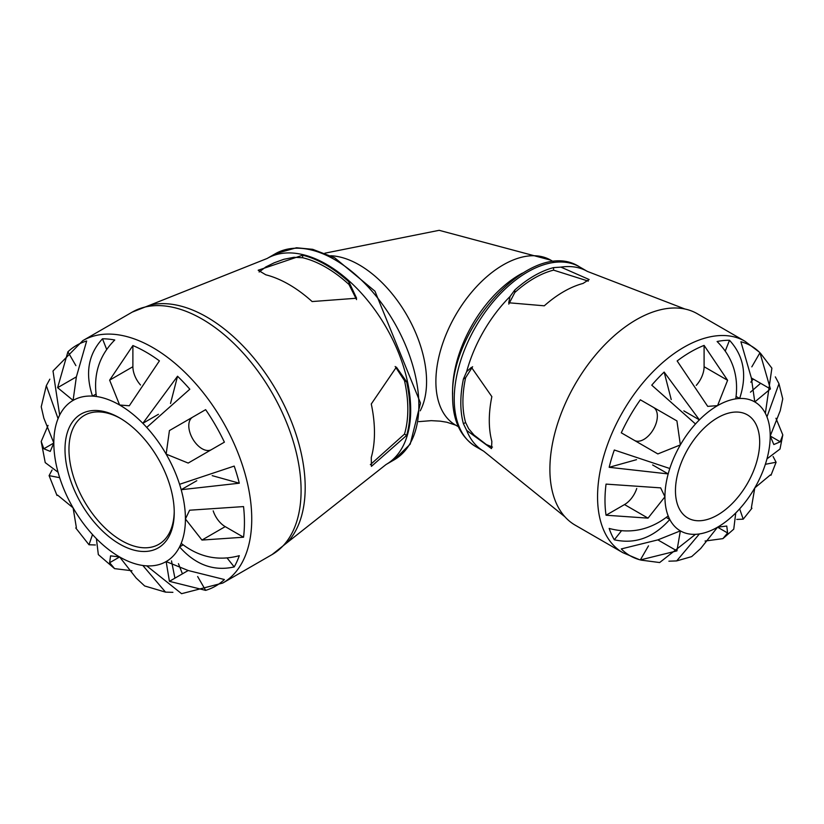 <?xml version="1.0" encoding="UTF-8"?>
<svg xmlns="http://www.w3.org/2000/svg" width="824" height="824" viewBox="0 0 824 824"><rect width="100%" height="100%" fill="white"/><g stroke="black" fill="none" stroke-linecap="round" stroke-linejoin="round"><path stroke-width="1.24" d="M259.127 272.002L265.802 266.955L274.196 262.794L283.827 259.303L293.972 257.294L302.655 257.737A115.978 66.96 60 0 1 348.974 284.476L356.555 299.596M265.802 274.804L258.17 270.231L302.655 255.203A118.955 68.68 60 0 1 348.974 281.942L356.596 298.226L312.121 301.553A120.922 69.813 -120 0 0 265.802 274.804M395.17 366.495L404.481 380.626A115.978 66.96 60 0 1 404.481 434.104L370.357 464.664M371.274 403.997L396.385 367.133L406.675 381.893A118.955 68.68 60 0 1 409.919 410.507A118.955 68.68 60 0 1 406.675 435.371L371.418 466.374L371.274 457.485A120.922 69.813 -120 0 0 374.467 432.579A120.922 69.813 -120 0 0 371.274 403.997M174.235 512.518A77.24 44.589 -120 0 0 119.624 417.923A77.24 44.589 -120 0 0 65.003 449.451A77.24 44.589 -120 0 0 119.624 544.056A77.24 44.589 -120 0 0 174.235 512.518M174.225 511.364A74.438 42.982 60 0 1 158.826 544.314A74.438 42.982 60 0 1 84.378 501.332A74.438 42.982 60 0 1 84.378 415.378A74.438 42.982 60 0 1 120.623 418.51M181.187 543.346C198.934 557.22 218.298 561.34 239.29 555.685A138.998 80.247 60 0 1 234.201 566.933C213.704 571.495 195.494 564.821 179.57 546.909A93.05 53.725 -120 0 0 181.187 543.346A93.05 53.725 -120 0 0 185.421 518.976L189.613 510.211L243.543 506.585A138.998 80.247 60 0 1 244.44 522.416A138.998 80.247 60 0 1 243.543 537.217L201.962 540.06L185.421 518.976A93.05 53.725 -120 0 0 181.187 489.714A93.05 53.725 -120 0 0 179.57 484.296L234.201 466.085A138.998 80.247 60 0 1 239.29 483.204L181.187 489.714L196.792 480.711M146.734 427.419A93.05 53.725 -120 0 0 142.84 423.309L177.541 376.238A138.998 80.247 60 0 1 189.819 389.206L146.734 427.419A93.05 53.725 -120 0 1 166.149 454.127L169.425 430.571L205.639 409.662A138.998 80.247 60 0 1 224.396 442.158L188.181 463.067L166.149 454.127A93.05 53.725 -120 0 1 179.57 484.296M96.398 396.498A93.05 53.725 -120 0 0 92.515 396.107C84.954 373.365 88.281 354.258 102.485 338.788A138.998 80.247 60 0 1 114.763 340.003C99.374 355.36 93.256 374.189 96.398 396.498A93.05 53.725 -120 0 1 119.624 405.017L109.633 380.152L132.891 345.555A138.998 80.247 60 0 1 159.413 360.871L129.306 405.769L119.624 405.017A93.05 53.725 -120 0 1 142.84 423.309L158.445 414.297M272.105 554.552L287.246 542.532A139.163 80.34 -120 0 0 305.189 487.478A139.163 80.34 -120 0 0 252.113 355.978A139.163 80.34 -120 0 0 150.143 305.055L132.159 312.152A139.946 80.793 60 0 1 240 349.644A139.946 80.793 60 0 1 301.09 490.486A139.946 80.793 60 0 1 272.105 554.552L222.758 583.042A139.946 80.793 -120 0 0 251.742 518.976A139.946 80.793 -120 0 0 190.653 378.134A139.946 80.793 -120 0 0 82.812 340.642L53.004 370.996L59.668 415.069A93.05 53.725 -120 0 0 58.061 418.633L46.319 385.663L49.831 379.184M46.319 385.663L41.231 406.809L43.837 418.139L53.828 443.003L50.254 451.408L43.837 448.771L41.2 441.52L45.227 462.614L58.061 472.255A93.05 53.725 -120 0 0 59.668 477.683L49.09 475.633L52.087 469.979M95.388 544.973L88.992 544.757L92.515 534.56A93.05 53.725 -120 0 0 96.398 538.669L98.334 554.604L114.588 568.642M172.896 592.332L165.521 592.126L142.84 565.48A93.05 53.725 -120 0 0 146.734 565.861L181.579 593.682L222.758 583.042M59.668 415.069A93.05 53.725 -120 0 1 73.099 400.402L57.618 387.682L67.908 351.807A138.998 80.247 60 0 1 86.664 340.982L76.375 376.856L73.099 400.402A93.05 53.725 -120 0 1 92.515 396.107L95.986 394.099M106.615 349.263L102.485 338.788M170.527 403.492L177.541 376.238M239.29 483.204L212.19 475.644M234.201 566.933L227.197 558.116M146.734 565.861A93.05 53.725 -120 0 0 166.149 561.566L188.181 570.507L224.396 579.529A138.998 80.247 60 0 1 205.639 590.365L169.425 581.342L166.149 561.566A93.05 53.725 -120 0 0 179.57 546.909L183.052 544.901M131.984 570.754L114.598 568.632L109.633 562.73L110.55 555.86L119.624 556.962L136.166 578.046L144.663 585.967L165.521 592.137M57.629 495.121L57 495.482L57.618 495.131L73.099 507.852L76.375 527.618L75.757 527.968L88.992 544.757M41.2 441.52L48.06 425.4M174.925 578.16L171.495 560.866M178.437 563.678L182.434 573.823M205.639 590.365L197.657 576.543M75.89 365.629L67.908 351.807M140.523 385.004A18.756 10.825 60 0 1 132.891 366.721L132.891 345.555M211.397 449.657A18.756 10.825 60 0 1 192.662 438.78A18.756 10.825 60 0 1 192.672 417.15M243.543 537.217L225.21 526.629A18.756 10.825 60 0 1 213.2 510.88M466.662 430.386L463.418 423.752A103.773 59.915 -60 0 1 463.418 379.019L466.662 371.645L471.441 367.339L491.856 396.632A105.184 60.729 120 0 0 491.856 441.365L491.516 448.617L466.662 430.386A103.773 59.915 120 0 0 483.606 451.14L564.945 516.823A122.076 70.483 120 0 0 575.183 525.156L622.851 552.677L639.445 559.681A121.118 69.927 -60 0 1 621.286 548.928L657.851 539.885L680.356 530.872L676.916 550.885L640.351 559.929A121.118 69.927 -60 0 1 639.445 559.681M510.056 296.486L514.815 289.986A103.773 59.915 -60 0 1 553.563 267.615L560.928 267.12L589.139 279.521L583.031 283.446A105.184 60.729 120 0 0 544.293 305.807L508.717 302.769L510.056 296.486A103.773 59.915 120 0 0 466.662 371.645M508.779 304.108L514.815 292.51A100.796 58.195 -60 0 1 553.563 270.138L588.305 281.118M492.474 447.092L486.345 444.548L473.975 435.01L468.66 428.717L465.601 422.485A100.796 58.195 -60 0 1 465.601 377.752L472.626 366.721M622.851 552.677A122.076 70.483 120 0 1 622.841 411.712A122.076 70.483 120 0 1 744.927 341.229L697.259 313.707A122.076 70.483 120 0 0 684.919 309.01A122.076 70.483 120 0 0 658.706 310.215A122.076 70.483 120 0 0 565.831 402.359A122.076 70.483 120 0 0 564.945 516.823M609.173 467.301A121.118 69.927 -60 0 1 614.313 450.007L669.788 468.506A74.438 42.982 120 0 0 668.182 473.924L609.173 467.301L636.54 459.668M668.182 515.917A74.438 42.982 120 0 0 669.788 519.481C653.617 537.66 635.129 544.437 614.313 539.792A121.118 69.927 -60 0 1 609.173 528.431C630.484 534.179 650.157 530.007 668.182 515.917A74.438 42.982 120 0 1 664.937 496.79L648.024 518.142L606.052 515.227A121.118 69.927 -60 0 1 606.052 484.11L660.652 487.87L664.937 496.79A74.438 42.982 120 0 1 668.182 473.924L652.629 464.952M671.23 399.589L664.154 372.077L699.391 419.859L683.848 410.888M725.336 350.849L729.498 340.281C743.928 355.978 747.317 375.384 739.643 398.476A74.438 42.982 120 0 0 735.76 398.868A74.438 42.982 120 0 0 717.57 405.624L707.713 406.376L677.153 360.964A121.118 69.927 -60 0 1 704.098 345.4L727.602 380.297L717.57 405.624A74.438 42.982 120 0 0 699.391 419.859A74.438 42.982 120 0 0 695.497 423.969L651.753 385.168A121.118 69.927 -60 0 1 664.154 372.077M775.332 376.867L778.979 383.727L766.969 416.892A74.438 42.982 120 0 0 765.362 413.329A74.438 42.982 120 0 0 754.794 401.937L751.354 377.938L740.9 341.754A121.118 69.927 -60 0 1 759.285 352.095A121.118 69.927 -60 0 1 759.955 352.754L770.409 388.949L754.794 401.937A74.438 42.982 120 0 0 739.643 398.476L736.172 396.478M735.76 398.868C738.943 376.207 732.721 357.091 717.096 341.507A121.118 69.927 -60 0 1 729.498 340.281M750.448 392.193L760.614 383.294M765.362 413.329L771.882 368.173L760.459 353.259M753.28 379.061L750.798 382.182M773.097 456.527L776.095 462.233L765.362 464.303A74.438 42.982 120 0 0 766.969 458.875L779.998 449.039L782.8 434.907L780.246 441.808L773.818 444.538L770.213 436.009L780.246 410.682L782.749 398.868L778.979 383.727M641.031 560.114L659.653 562.545L695.497 534.323A74.438 42.982 120 0 0 699.391 533.942L676.679 560.917L691.676 556.612L700.658 548.537L717.57 527.185L726.768 526.042L727.602 532.974L722.916 538.628L733.751 529.152L735.76 512.94A74.438 42.982 120 0 0 739.643 508.841L743.217 519.161L736.78 519.419M676.679 560.917L668.913 561.185M775.94 418.242L782.8 434.907M743.217 519.161L751.941 508.243L751.354 507.903L754.794 487.89L770.409 474.902L770.996 475.242L770.399 474.892M722.916 538.628L705.056 541.028M695.497 423.969A74.438 42.982 120 0 0 680.356 444.909L657.851 453.931L621.286 432.816A121.118 69.927 -60 0 1 640.351 399.805L676.916 420.92L680.356 444.909A74.438 42.982 120 0 0 669.788 468.506M695.497 534.323A74.438 42.982 120 0 1 680.356 530.872A74.438 42.982 120 0 1 669.788 519.481L666.317 517.472M614.313 539.792L621.389 530.893M648.488 545.838L640.351 559.929M636.746 488.467A19.055 11 -60 0 1 624.51 504.566L606.052 515.227M653.401 407.344A19.055 11 -60 0 1 653.422 429.325A19.055 11 -60 0 1 634.387 440.377M704.098 345.4L704.098 366.721A19.055 11 -60 0 1 696.27 385.375M759.955 352.754L751.818 366.855M759.687 442.086A59.555 34.381 120 0 0 747.347 414.833A59.555 34.381 120 0 0 687.793 449.214A59.555 34.381 120 0 0 687.803 517.977A59.555 34.381 120 0 0 733.69 502.022A59.555 34.381 120 0 0 759.687 442.086M420.219 410.826A95.224 54.981 -120 0 0 426.575 381.522A95.224 54.981 -120 0 0 330.692 255.749M418.788 421.641L431.251 420.652L440.15 421.146L446.855 422.238L455.61 425.112A95.224 54.981 -60 0 1 435.886 381.522A95.224 54.981 -60 0 1 477.446 285.691A95.224 54.981 -60 0 1 550.823 260.178L553.574 261.764M418.86 405.346A118.955 68.68 60 0 1 394.222 459.802L386.054 464.52A118.955 68.68 -120 0 0 410.692 410.064A118.955 68.68 -120 0 0 358.77 290.357A118.955 68.68 -120 0 0 267.1 258.489L275.267 253.771A118.955 68.68 60 0 1 366.938 285.64A118.955 68.68 60 0 1 418.86 405.346M302.655 257.737L302.655 255.203M348.974 284.476L348.974 281.942M404.481 380.626L406.675 381.893M404.481 434.104L406.675 435.371M58.061 418.633A93.05 53.725 -120 0 0 53.828 443.003A93.05 53.725 -120 0 0 58.061 472.255M59.668 477.683A93.05 53.725 -120 0 0 73.099 507.852A93.05 53.725 -120 0 0 92.515 534.56M96.398 538.669A93.05 53.725 -120 0 0 119.624 556.962A93.05 53.725 -120 0 0 142.84 565.48M169.425 581.342L188.181 570.507M109.633 562.73L119.624 556.962M43.837 448.771L53.828 443.003M57.618 387.682L76.375 376.856M109.633 380.152L132.891 366.721M201.962 540.06L225.21 526.629M579.488 266.852C533.334 236.467 449.842 326.767 452.592 396.797C452.706 420.333 460.42 436.926 475.716 446.587A103.773 59.915 -60 0 1 454.23 399.084A103.773 59.915 -60 0 1 499.529 294.662A103.773 59.915 -60 0 1 579.488 266.852L587.378 271.415A103.773 59.915 120 0 0 560.928 267.12M522.437 273.125A95.224 54.981 120 0 0 452.582 391.153A95.224 54.981 120 0 0 452.623 394.047M465.601 422.485L463.418 423.752M553.563 267.615L553.563 270.138M514.815 292.51L514.815 289.986M463.418 379.019L465.601 377.752M766.969 458.875A74.438 42.982 120 0 0 770.213 436.009A74.438 42.982 120 0 0 766.969 416.892M739.643 508.841A74.438 42.982 120 0 0 754.794 487.89A74.438 42.982 120 0 0 765.362 464.303M699.391 533.942A74.438 42.982 120 0 0 717.57 527.185A74.438 42.982 120 0 0 735.76 512.94M676.916 550.885L657.851 539.885M648.024 518.142L624.51 504.566M727.602 380.297L704.098 366.721M770.409 388.949L751.354 377.948M780.246 441.808L770.213 436.009M727.602 532.974L717.57 527.185M324.903 253.184L439.161 230.318L550.823 260.178M132.159 312.152L82.812 340.642M275.267 253.771L296.403 247.767L312.739 249.332L334.637 257.757L374.961 291.191L420.498 403.06L410.208 444.157L394.222 459.802M57 495.482L49.09 475.633M150.143 305.055L267.1 258.489M287.246 542.532L386.054 464.52M475.716 446.587L483.606 451.14M455.61 425.112L458.35 426.698M684.919 309.01L587.378 271.415M744.927 341.229L759.285 352.095M776.095 462.233L770.996 475.242"/></g></svg>

